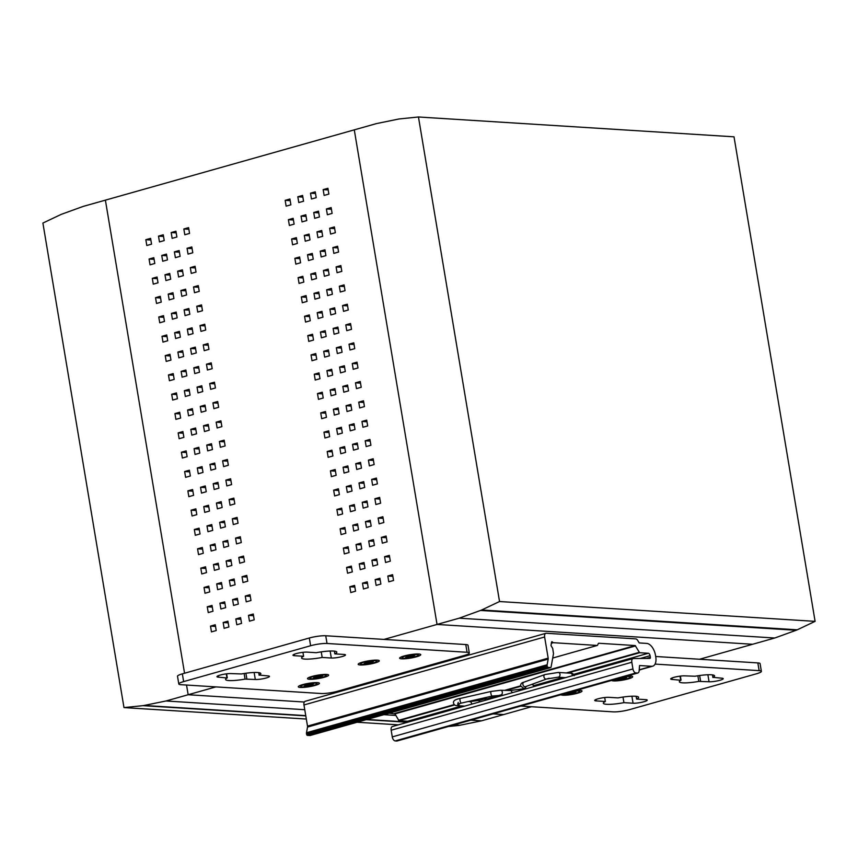 <?xml version="1.0" encoding="UTF-8"?>
<svg xmlns="http://www.w3.org/2000/svg" width="858" height="858" viewBox="0 0 858 858"><rect width="100%" height="100%" fill="white"/><g stroke="black" fill="none" stroke-linecap="round" stroke-linejoin="round"><path stroke-width="1.29" d="M547.265 666.387L547.157 665.733A1.984 1.105 -105.8 0 1 547.147 664.778L548.176 659.105A1.984 1.105 74.2 0 0 548.165 658.15L544.626 636.99A3.968 2.22 -105.8 0 1 545.849 633.311A3.968 2.22 -105.8 0 1 546.289 633.268L635.714 638.888A3.775 2.113 -105.8 0 1 637.923 640.84L639.221 642.932L646.664 643.403A11.905 6.66 -105.8 0 1 655.523 655.426L655.78 656.992A9.921 5.545 -105.8 0 1 652.724 666.183A9.921 5.545 -105.8 0 1 651.64 666.291L639.553 665.54L639.167 670.538A3.968 2.22 -105.8 0 1 637.848 672.994A3.968 2.22 -105.8 0 1 637.419 673.047L635.885 672.951A3.968 2.22 -105.8 0 1 632.936 668.94L631.82 662.247A3.968 2.22 -105.8 0 1 633.043 658.579A3.968 2.22 -105.8 0 1 633.376 658.526L649.86 658.418A1.19 0.665 74.2 0 0 650.364 657.303L650.085 655.684A2.381 1.33 74.2 0 0 648.316 653.27L639.618 652.724L635.167 645.548L598.766 643.253A1.394 0.772 74.2 0 0 598.616 643.275A1.394 0.772 74.2 0 0 598.187 643.886L597.64 645.001A0.997 0.558 -105.8 0 1 597.222 645.452L553.356 642.696A0.997 0.558 -105.8 0 1 553.056 642.556L552.273 641.859A0.997 0.558 74.2 0 0 551.544 642.159L550.997 645.581L552.691 648.38L553.507 653.624L551.072 667.095A0.997 0.558 -105.8 0 1 550.654 667.556L548.005 667.385A0.997 0.558 -105.8 0 1 547.265 666.387L306.606 734.351L306.499 733.697A1.984 1.105 74.2 0 1 306.499 732.743L547.147 664.778M306.606 734.351A0.997 0.558 74.2 0 0 307.346 735.349L309.995 735.52A0.997 0.558 74.2 0 0 310.199 735.456M635.606 645.913L394.948 713.877L389.167 713.18M394.948 713.877L398.959 720.688L407.668 721.235A2.381 1.33 -105.8 0 1 408.719 721.932M392.717 726.501A3.968 2.22 74.2 0 0 392.385 726.544A3.968 2.22 74.2 0 0 391.162 730.222L392.278 736.904A3.968 2.22 74.2 0 0 395.227 740.915L396.761 741.012A3.968 2.22 74.2 0 0 397.19 740.969L637.848 672.994M305.63 701.233A3.968 2.22 74.2 0 0 305.191 701.276A3.968 2.22 74.2 0 0 303.968 704.954L307.507 726.115A1.984 1.105 -105.8 0 1 307.518 727.069L306.499 732.743M561.497 677.423A2.381 1.33 74.2 0 0 561.175 678.871M485.178 700.332A2.381 1.33 -105.8 0 1 485.96 698.541A2.381 1.33 -105.8 0 1 487.569 699.667M469.315 653.002L468.018 645.27A11.905 1.898 170.5 0 0 465.776 644.551L325.729 635.757A11.905 1.898 170.5 0 0 309.32 637.998L182.346 673.862A11.905 1.898 170.5 0 0 177.509 676.265L178.807 683.987A11.905 1.898 -9.5 0 1 183.633 681.595L310.617 645.731A11.905 1.898 -9.5 0 1 327.027 643.479L467.074 652.284A11.905 1.898 -9.5 0 1 469.315 653.002A11.905 1.898 -9.5 0 1 464.478 655.405L337.505 691.258A11.905 1.898 -9.5 0 1 321.096 693.511L181.049 684.705A11.905 1.898 -9.5 0 1 178.807 683.987M331.306 658.022L322.168 657.442A17.857 2.853 170.5 0 1 301.598 658.022A17.857 2.853 170.5 0 1 303.593 656.273L294.455 655.705A7.937 1.266 170.5 0 1 292.953 655.222A7.937 1.266 170.5 0 1 296.182 653.624A7.937 1.266 170.5 0 1 307.121 652.123L316.259 652.702A17.857 2.853 170.5 0 1 336.829 652.123A17.857 2.853 170.5 0 1 334.834 653.871L343.972 654.44A7.937 1.266 170.5 0 1 345.474 654.922A7.937 1.266 170.5 0 1 342.245 656.52A7.937 1.266 170.5 0 1 331.306 658.022L330.137 651.018M245.066 679.107L255.309 679.482A7.937 1.266 170.5 0 0 266.248 677.981A7.937 1.266 170.5 0 0 269.476 676.383A7.937 1.266 170.5 0 0 267.975 675.9L259.32 675.085A17.857 2.853 170.5 0 0 260.832 673.584A17.857 2.853 170.5 0 0 241.366 673.959L231.124 673.584A7.937 1.266 170.5 0 0 220.184 675.085A7.937 1.266 170.5 0 0 216.956 676.683A7.937 1.266 170.5 0 0 218.458 677.166L227.113 677.981A17.857 2.853 170.5 0 0 225.6 679.482A17.857 2.853 170.5 0 0 245.066 679.107L244.133 673.498M302.649 684.641A10.714 1.716 170.5 0 0 298.638 686.261A10.714 1.716 170.5 0 0 300.311 687.451A10.714 1.716 170.5 0 0 315.079 685.424A10.714 1.716 170.5 0 0 318.929 682.861A10.714 1.716 170.5 0 0 317.417 682.614A10.714 1.716 170.5 0 0 302.649 684.641M324.292 677.262A10.714 1.716 170.5 0 0 328.142 674.699A10.714 1.716 170.5 0 0 326.619 674.452A10.714 1.716 170.5 0 0 311.851 676.479A10.714 1.716 170.5 0 0 307.85 678.088A10.714 1.716 170.5 0 0 309.524 679.279A10.714 1.716 170.5 0 0 324.292 677.262M374.957 662.944A10.714 1.716 170.5 0 0 378.807 660.381A10.714 1.716 170.5 0 0 377.284 660.145A10.714 1.716 170.5 0 0 362.516 662.161A10.714 1.716 170.5 0 0 358.515 663.781A10.714 1.716 170.5 0 0 360.188 664.971A10.714 1.716 170.5 0 0 374.957 662.944M416.409 656.81A10.714 1.716 170.5 0 0 420.259 654.246A10.714 1.716 170.5 0 0 418.747 654A10.714 1.716 170.5 0 0 403.979 656.027A10.714 1.716 170.5 0 0 399.967 657.636A10.714 1.716 170.5 0 0 401.641 658.826A10.714 1.716 170.5 0 0 416.409 656.81M321.235 651.865L322.168 657.442M334.834 653.871L334.373 651.125M303.593 656.273L302.938 652.327M655.051 664.092L759.137 670.634A11.905 1.898 -9.5 0 1 761.378 671.353L760.091 663.631A11.905 1.898 170.5 0 0 757.85 662.912L655.694 656.488M761.378 671.353A11.905 1.898 -9.5 0 1 756.552 673.755L629.568 709.62A11.905 1.898 -9.5 0 1 613.159 711.861L520.795 706.059M608.88 697.329L618.017 697.897A17.857 2.853 170.5 0 1 638.588 697.329A17.857 2.853 170.5 0 1 636.593 699.066L645.731 699.645A7.937 1.266 170.5 0 1 647.232 700.117A7.937 1.266 170.5 0 1 644.004 701.726A7.937 1.266 170.5 0 1 633.065 703.217L623.927 702.648A17.857 2.853 170.5 0 1 603.356 703.217A17.857 2.853 170.5 0 1 605.351 701.479L596.213 700.9A7.937 1.266 170.5 0 1 594.712 700.428A7.937 1.266 170.5 0 1 597.94 698.83A7.937 1.266 170.5 0 1 608.88 697.329M695.119 676.233L684.877 675.868A7.937 1.266 170.5 0 0 673.938 677.359A7.937 1.266 170.5 0 0 670.709 678.968A7.937 1.266 170.5 0 0 672.211 679.439L680.866 680.255A17.857 2.853 170.5 0 0 679.354 681.756A17.857 2.853 170.5 0 0 698.82 681.391L709.062 681.756A7.937 1.266 170.5 0 0 720.001 680.255A7.937 1.266 170.5 0 0 723.219 678.657A7.937 1.266 170.5 0 0 721.728 678.185L713.073 677.359A17.857 2.853 170.5 0 0 714.585 675.857A17.857 2.853 170.5 0 0 695.119 676.233M639.178 670.195A10.714 1.716 170.5 0 0 640.754 669.551M611.625 680.405A10.714 1.716 170.5 0 0 613.567 680.898A10.714 1.716 170.5 0 0 628.335 678.871A10.714 1.716 170.5 0 0 632.174 676.308A10.714 1.716 170.5 0 0 630.662 676.061A10.714 1.716 170.5 0 0 626.597 676.179M560.96 694.712A10.714 1.716 170.5 0 0 562.902 695.205A10.714 1.716 170.5 0 0 577.67 693.178A10.714 1.716 170.5 0 0 581.51 690.615A10.714 1.716 170.5 0 0 579.997 690.368A10.714 1.716 170.5 0 0 575.933 690.486M605.351 701.479L604.697 697.533M622.994 697.071L623.927 702.648M636.593 699.066L636.132 696.331M215.884 686.893L188.159 694.733L186.54 685.059L188.159 694.733L304.311 702.026L188.159 694.733L165.991 700.986L144.101 705.469A17.857 14.532 93.6 0 1 142.954 705.651L123.981 707.593L42.9 223.059L60.779 214.586A17.857 14.532 93.6 0 1 61.883 214.135L83.226 206.403L105.395 200.15L184.556 673.24L105.395 200.15L354.279 129.858L437.044 624.442L752.605 644.272L774.774 638.009L796.127 630.276A17.857 14.532 -86.4 0 0 797.264 629.804L815.1 621.353L734.019 136.819L418.457 116.988L399.474 118.93A17.857 14.532 93.6 0 0 398.337 119.112L376.447 123.595L354.279 129.858L437.044 624.442L752.605 644.272L699.57 659.244M815.1 621.353L499.538 601.533L481.649 609.995A17.857 14.532 93.6 0 1 480.555 610.446L459.212 618.178L774.774 638.009M499.538 601.533L418.457 116.988M459.212 618.178L384.009 639.414M448.337 726.522L458.483 725.482A17.857 14.532 -86.4 0 0 459.663 725.3L481.553 720.817L503.721 714.553L493.06 713.888L503.721 714.553L531.445 706.724M481.553 720.817L470.903 720.152M395.806 715.433L383.848 714.682M304.762 709.705L165.991 700.986M398.423 724.838L357.078 722.243M306.327 719.047L123.981 707.593M304.032 684.727A8.333 1.33 -9.5 0 1 312.494 683.225A8.333 1.33 -9.5 0 1 317.085 683.654A8.333 1.33 -9.5 0 1 313.706 685.338A8.333 1.33 -9.5 0 1 305.234 686.84A8.333 1.33 -9.5 0 1 300.643 686.411A8.333 1.33 -9.5 0 1 304.032 684.727M312.698 684.941L310.51 684.813L313.513 683.955L312.13 683.869L305.04 685.124L307.228 685.263L304.215 686.11L312.698 684.941M310.8 685.478L310.682 684.823M308.601 685.349L308.494 684.684M307.228 685.263L307.11 684.598M313.234 676.565A8.333 1.33 -9.5 0 1 321.707 675.064A8.333 1.33 -9.5 0 1 326.297 675.493A8.333 1.33 -9.5 0 1 322.908 677.166A8.333 1.33 -9.5 0 1 314.446 678.667A8.333 1.33 -9.5 0 1 309.856 678.238A8.333 1.33 -9.5 0 1 313.234 676.565M321.9 676.78L319.712 676.64L322.726 675.793L316.141 676.415L314.243 676.951L316.43 677.091L313.427 677.938L321.9 676.78M320.002 677.316L319.895 676.651M317.814 677.177L317.707 676.512M316.43 677.091L316.323 676.426M363.899 662.258A8.333 1.33 -9.5 0 1 372.372 660.757A8.333 1.33 -9.5 0 1 376.962 661.186A8.333 1.33 -9.5 0 1 373.573 662.859A8.333 1.33 -9.5 0 1 365.111 664.36A8.333 1.33 -9.5 0 1 360.521 663.931A8.333 1.33 -9.5 0 1 363.899 662.258M372.565 662.473L370.377 662.333L373.391 661.486L366.806 662.108L364.907 662.644L367.095 662.784L364.092 663.631L372.565 662.473M370.667 663.009L370.559 662.344M368.479 662.869L368.372 662.204M367.095 662.784L366.988 662.119M405.362 656.113A8.333 1.33 -9.5 0 1 413.824 654.611A8.333 1.33 -9.5 0 1 418.414 655.04A8.333 1.33 -9.5 0 1 415.036 656.724A8.333 1.33 -9.5 0 1 406.563 658.215A8.333 1.33 -9.5 0 1 401.973 657.796A8.333 1.33 -9.5 0 1 405.362 656.113M414.028 656.327L411.84 656.188L414.843 655.34L408.269 655.962L406.37 656.499L408.558 656.638L405.544 657.496L414.028 656.327M412.119 656.863L412.012 656.198M409.931 656.724L409.824 656.07M408.558 656.638L408.44 655.973M573.659 691.13A8.333 1.33 -9.5 0 1 579.665 691.409A8.333 1.33 -9.5 0 1 576.286 693.092A8.333 1.33 -9.5 0 1 567.814 694.594A8.333 1.33 -9.5 0 1 563.223 694.165A8.333 1.33 -9.5 0 1 563.234 694.068L563.223 694.165M575.278 692.696L573.09 692.567L576.093 691.709L574.71 691.623L567.621 692.878L569.809 693.017L566.795 693.865L575.278 692.696M573.38 693.243L573.262 692.578M571.192 693.103L571.074 692.438M569.809 693.017L569.691 692.352M624.324 676.823A8.333 1.33 -9.5 0 1 630.33 677.101A8.333 1.33 -9.5 0 1 626.951 678.785A8.333 1.33 -9.5 0 1 618.479 680.287A8.333 1.33 -9.5 0 1 613.888 679.858A8.333 1.33 -9.5 0 1 613.899 679.761L613.888 679.858M625.943 678.388L623.755 678.26L626.758 677.402L625.375 677.316L618.286 678.571L620.473 678.699L617.46 679.557L625.943 678.388M624.045 678.925L623.927 678.27M621.857 678.796L621.739 678.131M620.473 678.699L620.355 678.045M150.59 238.363L145.839 239.704L146.804 245.506L151.555 244.165L150.59 238.363M153.818 257.69L149.067 259.03L150.043 264.822L154.794 263.481L153.818 257.69M157.057 277.005L152.306 278.346L153.271 284.148L158.022 282.808L157.057 277.005M160.285 296.321L155.534 297.672L156.51 303.464L161.25 302.123L160.285 296.321M163.513 315.647L158.773 316.988L159.738 322.78L164.489 321.439L163.513 315.647M166.752 334.963L162.001 336.304L162.966 342.106L167.718 340.765L166.752 334.963M169.981 354.29L165.229 355.63L166.205 361.422L170.957 360.081L169.981 354.29M173.219 373.605L168.468 374.946L169.434 380.738L174.185 379.397L173.219 373.605M176.448 392.921L171.697 394.262L172.673 400.064L177.424 398.723L176.448 392.921M179.687 412.248L174.935 413.588L175.901 419.38L180.652 418.039L179.687 412.248M182.915 431.563L178.164 432.904L179.14 438.706L183.891 437.355L182.915 431.563M186.154 450.879L181.403 452.23L182.368 458.022L187.119 456.681L186.154 450.879M189.382 470.205L184.631 471.546L185.607 477.338L190.347 475.997L189.382 470.205M192.61 489.521L187.87 490.862L188.835 496.664L193.586 495.323L192.61 489.521M195.849 508.848L191.098 510.188L192.063 515.98L196.814 514.639L195.849 508.848M199.077 528.163L194.326 529.504L195.302 535.295L200.053 533.955L199.077 528.163M202.316 547.479L197.565 548.82L198.53 554.622L203.282 553.281L202.316 547.479M205.545 566.806L200.793 568.146L201.769 573.938L206.521 572.597L205.545 566.806M208.784 586.121L204.032 587.462L204.998 593.253L209.749 591.913L208.784 586.121M212.012 605.437L207.261 606.778L208.237 612.58L212.988 611.239L212.012 605.437M215.251 624.763L210.5 626.104L211.465 631.896L216.216 630.555L215.251 624.763M163.256 234.792L158.505 236.132L159.47 241.924L164.221 240.583L163.256 234.792M166.484 254.107L161.733 255.448L162.709 261.25L167.46 259.91L166.484 254.107M169.723 273.434L164.972 274.774L165.937 280.566L170.688 279.225L169.723 273.434M172.951 292.75L168.2 294.09L169.176 299.882L173.917 298.541L172.951 292.75M176.18 312.065L171.439 313.406L172.404 319.208L177.156 317.868L176.18 312.065M179.419 331.392L174.667 332.732L175.633 338.524L180.384 337.183L179.419 331.392M182.647 350.707L177.896 352.048L178.872 357.85L183.623 356.499L182.647 350.707M185.886 370.023L181.135 371.375L182.1 377.166L186.851 375.825L185.886 370.023M189.114 389.35L184.363 390.69L185.339 396.482L190.09 395.141L189.114 389.35M192.353 408.665L187.602 410.006L188.567 415.808L193.318 414.468L192.353 408.665M195.581 427.992L190.83 429.332L191.806 435.124L196.557 433.783L195.581 427.992M198.82 447.308L194.069 448.648L195.034 454.44L199.785 453.099L198.82 447.308M202.048 466.623L197.297 467.964L198.273 473.766L203.014 472.426L202.048 466.623M205.276 485.95L200.536 487.29L201.501 493.082L206.252 491.741L205.276 485.95M208.515 505.265L203.764 506.606L204.73 512.398L209.481 511.057L208.515 505.265M211.744 524.581L206.993 525.922L207.968 531.724L212.72 530.383L211.744 524.581M214.983 543.908L210.231 545.248L211.197 551.04L215.948 549.699L214.983 543.908M218.211 563.223L213.46 564.564L214.436 570.366L219.187 569.026L218.211 563.223M221.45 582.539L216.699 583.89L217.664 589.682L222.415 588.341L221.45 582.539M224.678 601.866L219.927 603.206L220.903 608.998L225.654 607.657L224.678 601.866M227.917 621.181L223.166 622.522L224.131 628.324L228.882 626.984L227.917 621.181M175.922 231.21L171.171 232.55L172.136 238.352L176.887 237.012L175.922 231.21M179.15 250.536L174.399 251.877L175.375 257.668L180.126 256.327L179.15 250.536M182.389 269.852L177.638 271.192L178.603 276.995L183.355 275.643L182.389 269.852M185.618 289.167L180.866 290.508L181.842 296.31L186.583 294.97L185.618 289.167M188.846 308.494L184.105 309.835L185.071 315.626L189.822 314.285L188.846 308.494M192.085 327.81L187.334 329.15L188.299 334.952L193.05 333.612L192.085 327.81M195.313 347.136L190.562 348.477L191.538 354.268L196.289 352.928L195.313 347.136M198.552 366.452L193.801 367.792L194.766 373.584L199.517 372.243L198.552 366.452M201.78 385.768L197.029 387.108L198.005 392.91L202.756 391.57L201.78 385.768M205.019 405.094L200.268 406.435L201.233 412.226L205.984 410.885L205.019 405.094M208.247 424.41L203.496 425.75L204.472 431.542L209.223 430.201L208.247 424.41M211.486 443.725L206.735 445.066L207.7 450.868L212.452 449.528L211.486 443.725M214.714 463.052L209.963 464.392L210.939 470.184L215.68 468.843L214.714 463.052M217.943 482.368L213.202 483.708L214.168 489.51L218.919 488.17L217.943 482.368M221.182 501.683L216.431 503.035L217.396 508.826L222.147 507.486L221.182 501.683M224.41 521.01L219.659 522.35L220.635 528.142L225.386 526.801L224.41 521.01M227.649 540.326L222.898 541.666L223.863 547.468L228.614 546.128L227.649 540.326M230.877 559.652L226.126 560.993L227.102 566.784L231.853 565.443L230.877 559.652M234.116 578.968L229.365 580.308L230.33 586.1L235.081 584.759L234.116 578.968M237.344 598.283L232.593 599.624L233.569 605.426L238.32 604.086L237.344 598.283M240.583 617.61L235.832 618.95L236.797 624.742L241.548 623.401L240.583 617.61M188.588 227.638L183.837 228.979L184.802 234.77L189.554 233.43L188.588 227.638M191.817 246.954L187.065 248.294L188.041 254.097L192.793 252.756L191.817 246.954M195.056 266.28L190.304 267.621L191.27 273.412L196.021 272.072L195.056 266.28M198.284 285.596L193.533 286.937L194.509 292.728L199.249 291.388L198.284 285.596M201.512 304.912L196.772 306.252L197.737 312.055L202.488 310.714L201.512 304.912M204.751 324.238L200 325.579L200.965 331.37L205.716 330.03L204.751 324.238M207.979 343.554L203.228 344.895L204.204 350.686L208.955 349.345L207.979 343.554M211.218 362.87L206.467 364.21L207.432 370.012L212.183 368.672L211.218 362.87M214.446 382.196L209.695 383.537L210.671 389.328L215.422 387.988L214.446 382.196M217.685 401.512L212.934 402.852L213.899 408.655L218.651 407.303L217.685 401.512M220.914 420.828L216.162 422.179L217.138 427.97L221.89 426.63L220.914 420.828M224.153 440.154L219.401 441.495L220.367 447.286L225.118 445.946L224.153 440.154M227.381 459.47L222.63 460.81L223.606 466.613L228.346 465.272L227.381 459.47M230.609 478.796L225.868 480.137L226.834 485.928L231.585 484.588L230.609 478.796M233.848 498.112L229.097 499.453L230.062 505.244L234.813 503.903L233.848 498.112M237.076 517.428L232.325 518.768L233.301 524.57L238.052 523.23L237.076 517.428M240.315 536.754L235.564 538.095L236.529 543.886L241.28 542.546L240.315 536.754M243.543 556.07L238.792 557.41L239.768 563.213L244.519 561.861L243.543 556.07M246.782 575.386L242.031 576.726L242.996 582.528L247.748 581.188L246.782 575.386M250.01 594.712L245.259 596.053L246.235 601.844L250.986 600.503L250.01 594.712M253.249 614.028L248.498 615.368L249.463 621.171L254.215 619.83L253.249 614.028M289.918 199.013L285.167 200.364L286.132 206.156L290.883 204.815L289.918 199.013M293.146 218.34L288.395 219.68L289.371 225.472L294.122 224.131L293.146 218.34M296.385 237.655L291.634 238.996L292.599 244.798L297.351 243.458L296.385 237.655M299.614 256.982L294.862 258.322L295.838 264.114L300.579 262.773L299.614 256.982M302.842 276.297L298.101 277.638L299.067 283.43L303.818 282.089L302.842 276.297M306.081 295.613L301.33 296.954L302.295 302.756L307.046 301.415L306.081 295.613M309.309 314.94L304.558 316.28L305.534 322.072L310.285 320.731L309.309 314.94M312.548 334.255L307.797 335.596L308.762 341.398L313.513 340.047L312.548 334.255M315.776 353.571L311.025 354.922L312.001 360.714L316.752 359.373L315.776 353.571M319.015 372.898L314.264 374.238L315.229 380.03L319.98 378.689L319.015 372.898M322.243 392.213L317.492 393.554L318.468 399.356L323.219 398.015L322.243 392.213M325.482 411.54L320.731 412.88L321.696 418.672L326.448 417.331L325.482 411.54M328.711 430.855L323.959 432.196L324.935 437.988L329.676 436.647L328.711 430.855M331.939 450.171L327.198 451.512L328.164 457.314L332.915 455.973L331.939 450.171M335.178 469.498L330.427 470.838L331.392 476.63L336.143 475.289L335.178 469.498M338.406 488.813L333.655 490.154L334.631 495.945L339.382 494.605L338.406 488.813M341.645 508.129L336.894 509.47L337.859 515.272L342.61 513.931L341.645 508.129M344.873 527.456L340.122 528.796L341.098 534.588L345.849 533.247L344.873 527.456M348.112 546.771L343.361 548.112L344.326 553.914L349.077 552.573L348.112 546.771M351.34 566.087L346.589 567.438L347.565 573.23L352.316 571.889L351.34 566.087M354.579 585.413L349.828 586.754L350.793 592.546L355.544 591.205L354.579 585.413M302.584 195.442L297.833 196.782L298.799 202.574L303.55 201.233L302.584 195.442M305.813 214.757L301.061 216.098L302.037 221.9L306.789 220.56L305.813 214.757M309.052 234.084L304.3 235.424L305.266 241.216L310.017 239.875L309.052 234.084M312.28 253.4L307.529 254.74L308.505 260.542L313.245 259.191L312.28 253.4M315.508 272.715L310.768 274.067L311.733 279.858L316.484 278.518L315.508 272.715M318.747 292.042L313.996 293.382L314.961 299.174L319.712 297.833L318.747 292.042M321.975 311.357L317.224 312.698L318.2 318.5L322.951 317.16L321.975 311.357M325.214 330.684L320.463 332.025L321.428 337.816L326.179 336.475L325.214 330.684M328.442 350L323.691 351.34L324.667 357.132L329.418 355.791L328.442 350M331.681 369.315L326.93 370.656L327.895 376.458L332.647 375.118L331.681 369.315M334.91 388.642L330.158 389.982L331.134 395.774L335.886 394.433L334.91 388.642M338.149 407.958L333.397 409.298L334.363 415.09L339.114 413.749L338.149 407.958M341.377 427.273L336.626 428.614L337.602 434.416L342.342 433.076L341.377 427.273M344.605 446.6L339.865 447.94L340.83 453.732L345.581 452.391L344.605 446.6M347.844 465.915L343.093 467.256L344.058 473.058L348.809 471.718L347.844 465.915M351.072 485.231L346.321 486.583L347.297 492.374L352.048 491.033L351.072 485.231M354.311 504.558L349.56 505.898L350.525 511.69L355.276 510.349L354.311 504.558M357.539 523.873L352.788 525.214L353.764 531.016L358.515 529.676L357.539 523.873M360.778 543.2L356.027 544.54L356.992 550.332L361.744 548.991L360.778 543.2M364.006 562.516L359.255 563.856L360.231 569.648L364.982 568.307L364.006 562.516M367.245 581.831L362.494 583.172L363.46 588.974L368.211 587.633L367.245 581.831M315.251 191.86L310.499 193.2L311.465 199.002L316.216 197.662L315.251 191.86M318.479 211.186L313.728 212.527L314.704 218.318L319.455 216.977L318.479 211.186M321.718 230.502L316.967 231.842L317.932 237.645L322.683 236.304L321.718 230.502M324.946 249.828L320.195 251.169L321.171 256.96L325.911 255.62L324.946 249.828M328.174 269.144L323.434 270.484L324.399 276.276L329.15 274.935L328.174 269.144M331.413 288.46L326.662 289.8L327.627 295.602L332.378 294.262L331.413 288.46M334.641 307.786L329.89 309.127L330.866 314.918L335.617 313.578L334.641 307.786M337.88 327.102L333.129 328.442L334.094 334.234L338.846 332.893L337.88 327.102M341.109 346.418L336.357 347.758L337.333 353.56L342.085 352.22L341.109 346.418M344.348 365.744L339.596 367.085L340.562 372.876L345.313 371.535L344.348 365.744M347.576 385.06L342.825 386.4L343.801 392.203L348.552 390.862L347.576 385.06M350.815 404.375L346.064 405.727L347.029 411.518L351.78 410.178L350.815 404.375M354.043 423.702L349.292 425.042L350.268 430.834L355.008 429.493L354.043 423.702M357.271 443.018L352.531 444.358L353.496 450.16L358.247 448.82L357.271 443.018M360.51 462.344L355.759 463.685L356.724 469.476L361.475 468.136L360.51 462.344M363.738 481.66L358.987 483L359.963 488.792L364.714 487.451L363.738 481.66M366.977 500.975L362.226 502.316L363.191 508.118L367.943 506.778L366.977 500.975M370.206 520.302L365.454 521.643L366.43 527.434L371.182 526.093L370.206 520.302M373.445 539.618L368.693 540.958L369.659 546.76L374.41 545.409L373.445 539.618M376.673 558.933L371.922 560.274L372.898 566.076L377.649 564.736L376.673 558.933M379.912 578.26L375.161 579.6L376.126 585.392L380.877 584.051L379.912 578.26M327.917 188.288L323.166 189.629L324.131 195.42L328.882 194.08L327.917 188.288M331.145 207.604L326.394 208.944L327.37 214.747L332.121 213.406L331.145 207.604M334.384 226.93L329.633 228.271L330.598 234.062L335.349 232.722L334.384 226.93M337.612 246.246L332.861 247.587L333.837 253.378L338.578 252.037L337.612 246.246M340.841 265.562L336.1 266.902L337.065 272.705L341.816 271.364L340.841 265.562M344.079 284.888L339.328 286.229L340.294 292.02L345.045 290.68L344.079 284.888M347.308 304.204L342.556 305.545L343.532 311.347L348.284 309.995L347.308 304.204M350.547 323.52L345.795 324.871L346.761 330.662L351.512 329.322L350.547 323.52M353.775 342.846L349.024 344.187L350 349.978L354.751 348.638L353.775 342.846M357.014 362.162L352.263 363.502L353.228 369.305L357.979 367.964L357.014 362.162M360.242 381.488L355.491 382.829L356.467 388.62L361.218 387.28L360.242 381.488M363.481 400.804L358.73 402.145L359.695 407.936L364.446 406.595L363.481 400.804M366.709 420.12L361.958 421.46L362.934 427.263L367.674 425.922L366.709 420.12M369.937 439.446L365.197 440.787L366.162 446.578L370.913 445.238L369.937 439.446M373.176 458.762L368.425 460.103L369.39 465.905L374.142 464.553L373.176 458.762M376.405 478.078L371.653 479.418L372.629 485.22L377.381 483.88L376.405 478.078M379.644 497.404L374.892 498.745L375.858 504.536L380.609 503.196L379.644 497.404M382.872 516.72L378.121 518.06L379.097 523.863L383.848 522.522L382.872 516.72M386.111 536.046L381.36 537.387L382.325 543.178L387.076 541.838L386.111 536.046M389.339 555.362L384.588 556.703L385.564 562.494L390.315 561.153L389.339 555.362M392.578 574.678L387.827 576.018L388.792 581.821L393.543 580.48L392.578 574.678M145.839 239.704L150.869 240.026M149.067 259.03L154.097 259.341M152.306 278.346L157.325 278.668M155.534 297.672L160.564 297.983M158.773 316.988L163.792 317.299M162.001 336.304L167.031 336.626M165.229 355.63L170.259 355.941M168.468 374.946L173.498 375.257M171.697 394.262L176.727 394.583M174.935 413.588L179.966 413.899M178.164 432.904L183.194 433.226M181.403 452.23L186.422 452.541M184.631 471.546L189.661 471.857M187.87 490.862L192.889 491.184M191.098 510.188L196.128 510.499M194.326 529.504L199.356 529.815M197.565 548.82L202.595 549.141M200.793 568.146L205.823 568.457M204.032 587.462L209.062 587.784M207.261 606.778L212.291 607.099M210.5 626.104L215.519 626.415M158.505 236.132L163.535 236.443M161.733 255.448L166.763 255.77M164.972 274.774L169.991 275.086M168.2 294.09L173.23 294.401M171.439 313.406L176.458 313.728M174.667 332.732L179.697 333.043M177.896 352.048L182.926 352.37M181.135 371.375L186.165 371.686M184.363 390.69L189.393 391.001M187.602 410.006L192.632 410.328M190.83 429.332L195.86 429.644M194.069 448.648L199.088 448.959M197.297 467.964L202.327 468.286M200.536 487.29L205.555 487.601M203.764 506.606L208.794 506.928M206.993 525.922L212.023 526.244M210.231 545.248L215.261 545.559M213.46 564.564L218.49 564.886M216.699 583.89L221.729 584.201M219.927 603.206L224.957 603.517M223.166 622.522L228.185 622.844M171.171 232.55L176.201 232.872M174.399 251.877L179.429 252.188M177.638 271.192L182.657 271.514M180.866 290.508L185.896 290.83M184.105 309.835L189.125 310.146M187.334 329.15L192.364 329.472M190.562 348.477L195.592 348.788M193.801 367.792L198.831 368.103M197.029 387.108L202.059 387.43M200.268 406.435L205.298 406.746M203.496 425.75L208.526 426.072M206.735 445.066L211.754 445.388M209.963 464.392L214.993 464.704M213.202 483.708L218.222 484.03M216.431 503.035L221.461 503.346M219.659 522.35L224.689 522.661M222.898 541.666L227.928 541.988M226.126 560.993L231.156 561.304M229.365 580.308L234.395 580.619M232.593 599.624L237.623 599.946M235.832 618.95L240.851 619.261M183.837 228.979L188.867 229.29M187.065 248.294L192.095 248.616M190.304 267.621L195.324 267.932M193.533 286.937L198.563 287.248M196.772 306.252L201.791 306.574M200 325.579L205.03 325.89M203.228 344.895L208.258 345.216M206.467 364.21L211.497 364.532M209.695 383.537L214.725 383.848M212.934 402.852L217.964 403.174M216.162 422.179L221.192 422.49M219.401 441.495L224.421 441.806M222.63 460.81L227.66 461.132M225.868 480.137L230.888 480.448M229.097 499.453L234.127 499.764M232.325 518.768L237.355 519.09M235.564 538.095L240.594 538.406M238.792 557.41L243.822 557.732M242.031 576.726L247.061 577.048M245.259 596.053L250.289 596.364M248.498 615.368L253.518 615.69M285.167 200.364L290.186 200.675M288.395 219.68L293.425 219.991M291.634 238.996L296.654 239.318M294.862 258.322L299.892 258.633M298.101 277.638L303.121 277.949M301.33 296.954L306.36 297.276M304.558 316.28L309.588 316.591M307.797 335.596L312.827 335.918M311.025 354.922L316.055 355.233M314.264 374.238L319.294 374.549M317.492 393.554L322.522 393.876M320.731 412.88L325.75 413.191M323.959 432.196L328.989 432.507M327.198 451.512L332.218 451.834M330.427 470.838L335.457 471.149M333.655 490.154L338.685 490.476M336.894 509.47L341.924 509.791M340.122 528.796L345.152 529.107M343.361 548.112L348.391 548.434M346.589 567.438L351.619 567.749M349.828 586.754L354.847 587.065M297.833 196.782L302.853 197.093M301.061 216.098L306.091 216.42M304.3 235.424L309.32 235.736M307.529 254.74L312.559 255.062M310.768 274.067L315.787 274.378M313.996 293.382L319.026 293.693M317.224 312.698L322.254 313.02M320.463 332.025L325.493 332.336M323.691 351.34L328.721 351.651M326.93 370.656L331.96 370.978M330.158 389.982L335.188 390.293M333.397 409.298L338.417 409.62M336.626 428.614L341.656 428.936M339.865 447.94L344.884 448.251M343.093 467.256L348.123 467.578M346.321 486.583L351.351 486.894M349.56 505.898L354.59 506.209M352.788 525.214L357.818 525.536M356.027 544.54L361.057 544.851M359.255 563.856L364.285 564.167M362.494 583.172L367.514 583.494M310.499 193.2L315.519 193.522M313.728 212.527L318.758 212.838M316.967 231.842L321.986 232.164M320.195 251.169L325.225 251.48M323.434 270.484L328.453 270.796M326.662 289.8L331.692 290.122M329.89 309.127L334.92 309.438M333.129 328.442L338.159 328.764M336.357 347.758L341.387 348.08M339.596 367.085L344.626 367.396M342.825 386.4L347.855 386.722M346.064 405.727L351.083 406.038M349.292 425.042L354.322 425.354M352.531 444.358L357.55 444.68M355.759 463.685L360.789 463.996M358.987 483L364.017 483.311M362.226 502.316L367.256 502.638M365.454 521.643L370.484 521.954M368.693 540.958L373.723 541.28M371.922 560.274L376.952 560.596M375.161 579.6L380.18 579.911M323.166 189.629L328.185 189.94M326.394 208.944L331.424 209.266M329.633 228.271L334.652 228.582M332.861 247.587L337.891 247.908M336.1 266.902L341.119 267.224M339.328 286.229L344.358 286.54M342.556 305.545L347.587 305.866M345.795 324.871L350.825 325.182M349.024 344.187L354.054 344.498M352.263 363.502L357.282 363.824M355.491 382.829L360.521 383.14M358.73 402.145L363.749 402.456M361.958 421.46L366.988 421.782M365.197 440.787L370.216 441.098M368.425 460.103L373.455 460.424M371.653 479.418L376.683 479.74M374.892 498.745L379.922 499.056M378.121 518.06L383.151 518.382M381.36 537.387L386.39 537.698M384.588 556.703L389.618 557.014M387.827 576.018L392.846 576.34M547.157 665.733L306.499 733.697M548.005 667.385L307.346 735.349M309.995 735.52L550.654 667.556M552.273 641.859L551.565 642.052M551.383 643.017L553.056 642.556M553.356 642.696L551.34 643.264M597.329 645.441L552.702 658.043L597.222 645.452M394.508 713.513L635.167 645.548M398.53 720.334L454.3 704.579M504.601 690.368L520.57 685.864M566.28 672.951L639.189 652.359M639.618 652.724L567.696 673.037M549.163 678.27L546.707 678.968M520.677 686.325L506.177 690.411M454.74 704.944L398.959 720.688M407.668 721.235L461.872 705.93M486.947 698.852L500.461 695.034A2.381 1.813 91.5 0 0 502.305 692.106A2.381 1.813 91.5 0 0 500.589 690.272L510.231 690.518L525.396 688.556M519.015 689.789L523.97 688.395M534.695 685.36L561.282 677.852M573.573 674.388L648.316 653.27M650.085 655.684L640.154 658.483M646.321 658.44L650.364 657.303M631.82 662.247L391.162 730.222M392.278 736.904L632.936 668.94M635.885 672.951L395.227 740.915M396.761 741.012L637.419 673.047M639.189 669.808L651.64 666.291M544.626 636.99L303.968 704.954M307.507 726.115L548.165 658.15M548.176 659.105L307.518 727.069M572.286 675.739A2.381 1.941 -86.4 0 0 570.506 673.219C572.039 672.886 573.273 673.712 574.195 675.675M570.506 673.219L558.279 672.447A2.381 1.941 93.6 0 1 557.979 677.198L565.433 677.67M557.979 677.198L546.557 679.021A2.381 1.78 -110 0 1 543.929 676.833A2.381 1.78 -110 0 1 544.927 674.549L558.279 672.447M544.927 674.549L523.895 682.185A2.381 1.78 70 0 0 522.887 684.47A2.381 1.78 70 0 0 525.514 686.657L546.557 679.021M526.051 686.464A2.381 2.048 96.3 0 1 523.788 688.373L526.49 688.674M533.676 686.647A2.381 2.048 -83.7 0 0 531.885 684.47L531.617 684.448M511.99 692.771A2.381 1.813 -88.5 0 0 511.947 692.352A2.381 1.813 -88.5 0 0 510.231 690.518M503.678 695.109L492.288 696.053A2.381 0.804 -102.8 0 1 490.894 693.511A2.381 0.804 -102.8 0 1 491.226 691.409L500.589 690.272M491.226 691.409L460.371 698.423A2.381 0.804 77.2 0 0 460.038 700.525A2.381 0.804 77.2 0 0 461.432 703.067L492.288 696.053M459.341 703.614A2.381 1.941 93.6 0 1 457.282 705.641L464.736 706.113M471.589 704.171A2.381 1.941 -86.4 0 0 469.809 701.651L468.103 701.544M469.809 701.651L479.944 700.246A2.381 1.33 74.2 0 0 479.161 702.037M182.346 673.862L183.633 681.595M310.617 645.731L309.32 637.998M325.729 635.757L327.027 643.479M467.074 652.284L465.776 644.551M294.219 654.289L294.455 655.705M245.903 673.24L246.857 678.946M255.309 679.482L254.14 672.49M259.32 675.085L258.912 672.661M218.222 675.75L218.458 677.166M226.909 677.702L226.265 673.873M759.137 670.634L757.85 662.912M595.978 699.485L596.213 700.9M633.065 703.217L631.896 696.224M671.975 678.024L672.211 679.439M680.662 679.976L680.019 676.147M698.82 681.391L697.876 675.772M699.656 675.514L700.611 681.231M709.062 681.756L707.893 674.763M713.073 677.359L712.666 674.935M796.127 630.276L480.555 610.446M481.67 609.984L797.254 629.804M144.101 705.469L305.759 715.626M366.892 719.465L408.236 722.071M453.936 724.935L459.663 725.3M458.483 725.482L453.196 725.149M407.496 722.275L366.151 719.68M305.802 715.883L142.943 705.651M550.761 667.545L310.103 735.51M633.043 658.579L392.385 726.544M652.724 666.183L639.178 670.001M545.849 633.311L305.191 701.276M523.788 688.373L520.581 685.95C520.549 683.89 521.653 682.636 523.895 682.185M524.935 686.732L525.514 686.657M535.456 686.143L531.885 684.47M457.282 705.641C455.223 705.673 453.989 704.858 453.582 703.174C452.874 700.943 455.137 699.367 460.371 698.423M458.279 702.391L457.636 704.268L461.432 703.067M479.944 700.246L485.96 698.541M259.148 675.257L258.708 672.629M227.284 677.82L226.619 673.83M681.038 680.094L680.373 676.104M712.901 677.53L712.462 674.903M316.902 682.593L317.085 683.654M300.472 685.349L300.643 686.411M326.115 674.431L326.297 675.493M309.674 677.177L309.856 678.238M376.78 660.124L376.962 661.186M360.339 662.869L360.521 663.931M418.232 653.978L418.414 655.04M401.801 656.735L401.973 657.796M579.493 690.347L579.665 691.409M630.158 676.04L630.33 677.101"/></g></svg>
